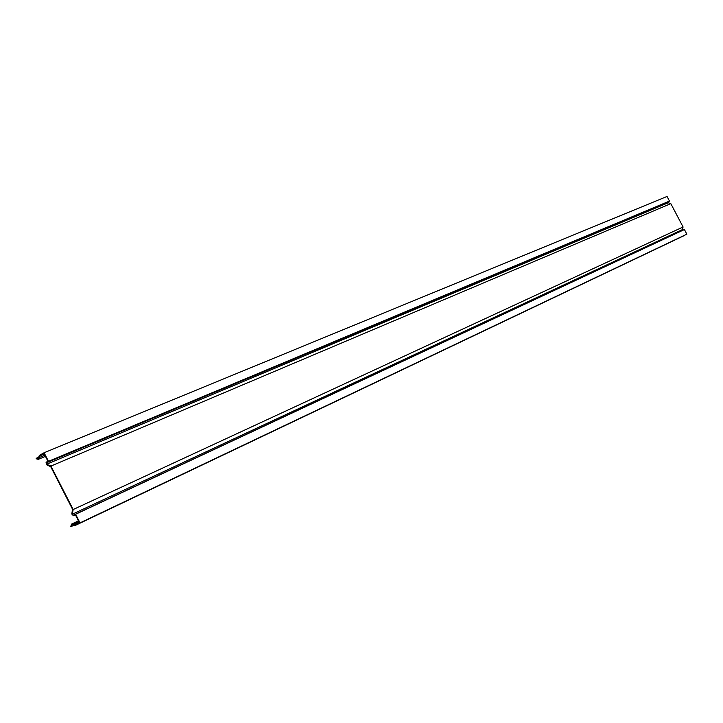 <?xml version="1.0" encoding="UTF-8"?>
<svg xmlns="http://www.w3.org/2000/svg" width="723" height="723" viewBox="0 0 723 723"><rect width="100%" height="100%" fill="white"/><g stroke="black" fill="none" stroke-linecap="round" stroke-linejoin="round"><path stroke-width="1.08" d="M44.085 452.743L667.049 196.466L669.48 201.084L668.097 201.997L668.215 202.765L670.817 203.633L683.081 226.986L682.331 229.652L682.892 230.176L684.419 229.543L686.85 234.171L75.102 525.513L80.018 522.874L75.608 514.261L73.204 515.246L72.246 514.243L73.177 509.516L50.917 466.073L46.624 464.238L46.362 462.856L48.486 461.337L44.085 452.743L39.295 455.454L38.093 458.834L36.24 458.265L38.455 457.352M75.102 525.513L71.893 524.564L71.216 526.534L70.764 526.335L71.658 524.067L74.867 525.015L79.376 522.593L75.779 515.571L74.912 515.147L73.421 515.752L71.794 514.044L72.535 509.236L50.782 466.787L46.534 464.735L46.073 462.386L47.393 461.446L47.546 460.461L43.949 453.457L39.548 455.942L38.31 459.34L36.15 458.771L36.24 458.265M684.419 229.543L75.608 514.261M686.85 234.171L80.018 522.874M670.817 203.633L50.917 466.073M683.081 226.986L73.177 509.516M669.48 201.084L48.486 461.337M71.216 526.534L73.565 525.422M39.548 455.942L44.239 454.008M75.165 525.485L683.75 235.806M73.204 515.246L682.892 230.176M72.246 514.243L682.331 229.652M46.624 464.238L668.215 202.765M46.362 462.856L668.097 201.997M73.195 524.527L78.961 521.789M38.961 457.686L44.871 455.237M71.487 525.124L72.58 524.609M37.524 458.816L38.491 458.418M71.658 524.067L78.482 520.84M38.31 459.34L45.45 456.376"/></g></svg>
